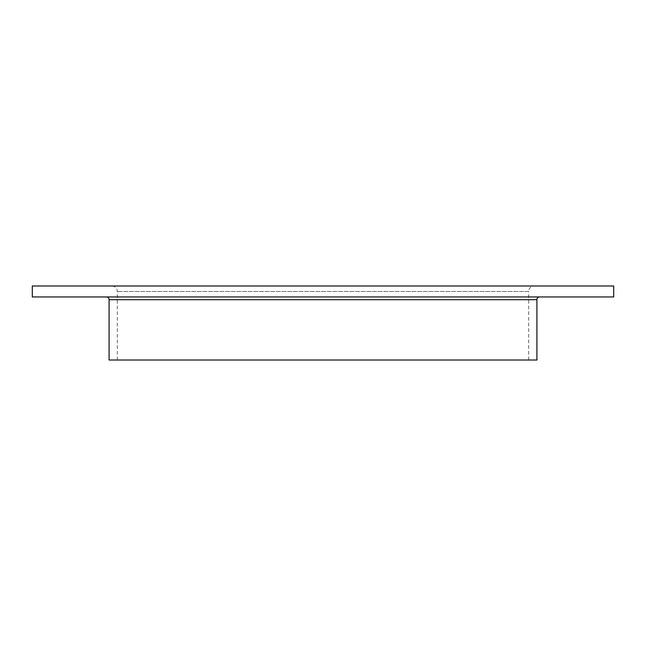 <?xml version="1.0" encoding="UTF-8"?>
<svg xmlns="http://www.w3.org/2000/svg" width="646" height="646" viewBox="0 0 646 646"><rect width="100%" height="100%" fill="white"/><g stroke="black" fill="none" stroke-linecap="round" stroke-linejoin="round"><path stroke-width="0.48" stroke-dasharray="3.23 2.42" d="M106.348 296.95L539.652 296.95L106.348 296.95M117.314 360.024L117.314 291.459A5.483 5.483 0 0 0 111.831 285.976L534.169 285.976A5.483 5.483 0 0 0 528.686 291.459L117.314 291.459L528.686 291.459L528.686 360.024L117.314 360.024L528.686 360.024M534.169 285.976L111.831 285.976M32.3 285.976L613.7 285.976M32.3 296.95L613.7 296.95M109.085 360.024L536.915 360.024M109.085 299.687L536.915 299.687"/><path stroke-width="0.97" d="M536.915 299.687L109.085 299.687L109.085 360.024L536.915 360.024L536.915 299.687A2.745 2.745 0 0 1 539.652 296.95M109.085 299.687A2.745 2.745 0 0 0 106.348 296.95M613.7 285.976L32.3 285.976L32.3 296.95L613.7 296.95L613.7 285.976"/></g></svg>
